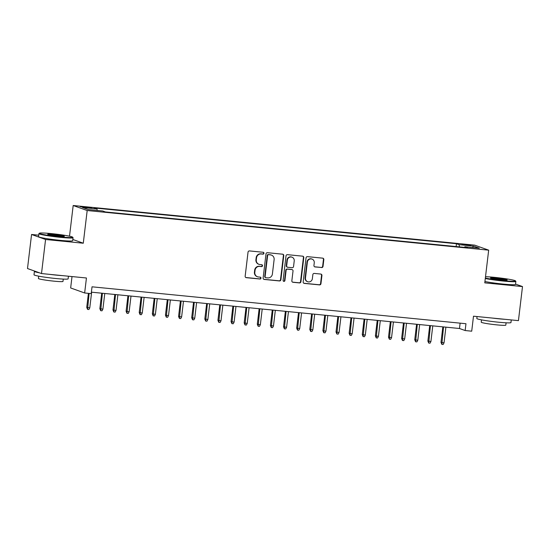 <?xml version="1.0" encoding="UTF-8"?>
<svg xmlns="http://www.w3.org/2000/svg" width="550" height="550" viewBox="0 0 550 550"><rect width="100%" height="100%" fill="white"/><g stroke="black" fill="none" stroke-linecap="round" stroke-linejoin="round"><path stroke-width="0.82" d="M263.952 253.296A0.942 0.901 109.7 0 0 263.161 252.271L249.48 250.924A1.347 1.292 109.7 0 0 248.036 252.134L245.163 276.203A1.347 1.292 109.7 0 0 246.29 277.668L259.978 279.015A0.942 0.901 109.7 0 0 260.404 277.193A0.942 0.901 109.7 0 0 260.198 277.145L258.424 276.973A4.317 4.132 109.7 0 1 254.815 272.284L255.056 270.277A4.317 4.132 109.7 0 1 259.689 266.406L261.456 266.585A0.942 0.901 109.7 0 0 261.889 264.756A0.942 0.901 109.7 0 0 261.683 264.708L259.909 264.536A4.317 4.132 109.7 0 1 256.3 259.847L256.541 257.84A4.317 4.132 109.7 0 1 261.168 253.969L262.941 254.148A0.942 0.901 109.7 0 0 263.952 253.296M258.961 264.323L258.582 264.186A4.317 4.132 109.7 0 1 255.922 259.71L256.163 257.709A4.317 4.132 109.7 0 1 260.789 253.832L262.563 254.011A0.942 0.901 109.7 0 0 263.175 252.271M245.809 277.516A1.347 1.292 109.7 0 0 245.912 277.53L259.6 278.884A0.942 0.901 109.7 0 0 260.212 277.145M257.482 276.76L257.104 276.623A4.317 4.132 109.7 0 1 254.437 272.147L254.678 270.146A4.317 4.132 109.7 0 1 259.311 266.269L261.078 266.447A0.942 0.901 109.7 0 0 261.69 264.708M465.121 244.441L461.966 244.351L470.704 245.396L465.121 244.441M321.571 267.575A1.347 1.292 109.7 0 0 323.022 266.365L323.826 259.614A1.347 1.292 109.7 0 0 322.699 258.149L307.498 256.651A1.347 1.292 109.7 0 0 306.054 257.861L303.181 281.93A1.347 1.292 109.7 0 0 304.308 283.394L319.509 284.893A1.347 1.292 109.7 0 0 320.952 283.683L321.929 275.529A1.347 1.292 109.7 0 0 320.801 274.065L314.298 273.419A1.347 1.292 109.7 0 0 312.847 274.629L312.366 278.678A3.609 3.451 109.7 0 1 307.704 281.738A3.609 3.451 109.7 0 1 305.477 277.998L307.368 262.151A3.609 3.451 109.7 0 1 312.029 259.091A3.609 3.451 109.7 0 1 314.256 262.831L313.94 265.471A1.347 1.292 109.7 0 0 315.067 266.936L321.193 267.444A1.347 1.292 109.7 0 0 322.644 266.234L323.448 259.476A1.347 1.292 109.7 0 0 322.795 258.163M38.727 235.187L31.563 234.479L45.568 239.498L41.504 273.556L86.439 277.991L84.652 292.978L91.218 293.624L92.029 286.811L465.967 323.73L465.156 330.536L471.714 331.189L473.502 316.202L518.437 320.636L522.5 286.577L515.549 284.089M45.568 239.498L83.284 243.224L87.182 210.526L488.675 250.161L484.777 282.858L522.5 286.577M283.772 255.661A1.347 1.292 109.7 0 0 282.645 254.196L267.444 252.697A1.347 1.292 109.7 0 0 266.001 253.907L263.127 277.977A1.347 1.292 109.7 0 0 264.254 279.441L279.455 280.94A1.347 1.292 109.7 0 0 280.899 279.73L283.772 255.661L283.394 255.523A1.347 1.292 109.7 0 0 282.748 254.21M287.471 254.671L302.672 256.176A1.347 1.292 109.7 0 1 303.799 257.641L300.926 281.71A1.347 1.292 109.7 0 1 299.482 282.92L292.978 282.274A1.347 1.292 109.7 0 1 291.851 280.809L293.012 271.047A1.347 1.292 109.7 0 0 291.885 269.582L287.567 269.156A1.347 1.292 109.7 0 0 286.124 270.366L284.914 280.534A0.942 0.901 109.7 0 1 283.69 281.332A0.942 0.901 109.7 0 1 283.106 280.356L286.028 255.881A1.347 1.292 109.7 0 1 287.471 254.671M41.504 273.556L27.5 268.538L31.563 234.479M85.566 207.591L91.513 207.962L83.222 206.752L80.162 206.669L85.566 207.591M87.182 210.526L73.184 205.508L474.671 245.135L488.675 250.161M456.129 246.565L456.466 243.726L94.339 207.976L96.986 208.924L97.206 210.444M456.466 243.726L459.119 244.674L473.55 246.097L479.304 248.16L464.874 246.737L467.521 247.686L105.387 211.942L102.74 210.987L88.309 209.564L82.555 207.501L96.986 208.924M72.009 276.567L70.654 287.959L84.652 292.978M69.52 236.191L73.184 205.508M91.389 292.167L459.477 328.501L465.156 330.536M460.116 323.153L459.477 328.501M464.874 246.737L464.578 247.397M459.436 246.888L459.119 244.674M473.55 246.097L472.443 247.486M83.284 243.224L72.834 239.477M263.78 279.29A1.347 1.292 109.7 0 0 263.876 279.304L279.077 280.803A1.347 1.292 109.7 0 0 280.521 279.593L283.394 255.523M268.641 254.705A0.942 0.901 109.7 0 0 267.63 255.558L265.107 276.684A0.942 0.901 109.7 0 0 265.897 277.709L267.768 277.894A4.317 4.132 109.7 0 0 272.394 274.024L274.12 259.579A4.317 4.132 109.7 0 0 270.511 254.891L268.262 254.574A0.942 0.901 109.7 0 0 267.245 255.42L267.63 255.558M265.691 277.661L265.313 277.523A0.942 0.901 109.7 0 1 264.729 276.547L267.245 255.42M271.452 255.104L271.074 254.973A4.317 4.132 109.7 0 0 270.126 254.76L270.511 254.891M268.262 254.574L270.126 254.76M292.497 282.123A1.347 1.292 109.7 0 0 292.6 282.143L299.104 282.782A1.347 1.292 109.7 0 0 300.548 281.572L303.421 257.503A1.347 1.292 109.7 0 0 302.768 256.19M292.181 269.651L291.803 269.514A1.347 1.292 109.7 0 0 291.507 269.452L287.189 269.026A1.347 1.292 109.7 0 0 285.746 270.236L284.529 280.397L284.914 280.534M283.511 281.243A0.942 0.901 109.7 0 0 284.529 280.397M294.222 260.92A3.609 3.451 109.7 0 0 291.995 257.18A3.609 3.451 109.7 0 0 287.327 260.239L286.667 265.822A1.347 1.292 109.7 0 0 287.794 267.286L292.105 267.712A1.347 1.292 109.7 0 0 293.556 266.502L294.222 260.92M291.995 257.18L291.617 257.043A3.609 3.451 109.7 0 0 286.949 260.102L287.327 260.239M287.499 267.218L287.121 267.087A1.347 1.292 109.7 0 1 286.289 265.684L286.949 260.102M314.586 266.784A1.347 1.292 109.7 0 0 314.689 266.798L321.193 267.444M312.029 259.091L311.651 258.954A3.609 3.451 109.7 0 0 306.989 262.013L307.368 262.151M307.704 281.738L307.326 281.6A3.609 3.451 109.7 0 1 305.099 277.86L306.989 262.013M303.834 283.243A1.347 1.292 109.7 0 0 303.93 283.257L319.131 284.756A1.347 1.292 109.7 0 0 320.574 283.546L321.551 275.392A1.347 1.292 109.7 0 0 320.897 274.079M89.774 307.863L88.887 309.526L87.574 309.396L86.735 307.381L89.774 307.863L91.644 292.194M87.574 309.396L89.107 293.418M86.735 307.381L88.406 293.349M51.411 233.613A16.775 1.148 6.8 0 0 39.414 233.207A16.775 1.148 6.8 0 0 60.644 236.919A16.775 1.148 6.8 0 0 72.655 237.167A16.775 1.148 6.8 0 0 51.411 233.613M72.655 237.167L73.013 237.627A17.188 1.176 -173.2 0 1 73.047 237.71A17.188 1.176 -173.2 0 1 60.706 237.373A17.188 1.176 -173.2 0 1 38.906 233.64A17.188 1.176 -173.2 0 1 38.961 233.564L39.414 233.207M53.714 234.438A8.387 0.571 -173.2 0 1 64.329 236.294A8.387 0.571 -173.2 0 1 58.334 236.094A8.387 0.571 -173.2 0 1 47.713 234.314A8.387 0.571 -173.2 0 1 53.714 234.438M63.532 236.404A7.975 0.543 6.8 0 0 53.783 234.884A7.975 0.543 6.8 0 0 48.462 234.609M68.454 276.217L68.138 278.85A17.188 1.176 -173.2 0 1 55.804 278.513A17.188 1.176 -173.2 0 1 34.004 274.78L34.409 271.377A17.188 1.176 -173.2 0 1 34.849 271.171M62.274 275.605A17.188 1.176 -173.2 0 1 56.21 275.11A17.188 1.176 -173.2 0 1 49.383 274.333M39.456 272.821A17.188 1.176 -173.2 0 1 34.409 271.377M63.264 279.091L62.989 281.414A12.375 0.846 -173.2 0 1 54.106 281.174A12.375 0.846 -173.2 0 1 38.411 278.486L38.686 276.162M73.047 237.71L72.689 240.708A17.188 1.176 -173.2 0 1 60.349 240.371A17.188 1.176 -173.2 0 1 38.548 236.637L38.906 233.64M485.348 278.053A16.775 1.148 6.8 0 0 503.463 280.637A16.775 1.148 6.8 0 0 515.481 280.885A16.775 1.148 6.8 0 0 494.23 277.324A16.775 1.148 6.8 0 0 485.513 276.705M515.481 280.885L515.838 281.339A17.188 1.176 -173.2 0 1 515.866 281.421A17.188 1.176 -173.2 0 1 503.532 281.084A17.188 1.176 -173.2 0 1 485.299 278.506M496.54 278.149A8.387 0.571 -173.2 0 1 507.155 280.005A8.387 0.571 -173.2 0 1 501.153 279.806A8.387 0.571 -173.2 0 1 490.531 278.025A8.387 0.571 -173.2 0 1 496.54 278.149M506.357 280.122A7.975 0.543 6.8 0 0 496.602 278.603A7.975 0.543 6.8 0 0 491.281 278.321M511.273 319.928L510.964 322.561A17.188 1.176 -173.2 0 1 498.623 322.224A17.188 1.176 -173.2 0 1 476.822 318.491L477.056 316.553M505.092 319.323A17.188 1.176 -173.2 0 1 499.029 318.821A17.188 1.176 -173.2 0 1 492.202 318.044M506.089 322.802L505.808 325.126A12.375 0.846 -173.2 0 1 496.925 324.885A12.375 0.846 -173.2 0 1 481.229 322.197L481.504 319.873M515.866 281.421L515.508 284.419A17.188 1.176 -173.2 0 1 503.174 284.082A17.188 1.176 -173.2 0 1 484.942 281.504M102.898 309.155L102.011 310.819L100.698 310.688L99.853 308.681L102.898 309.155L104.768 293.487M100.698 310.688L102.403 293.253M99.853 308.681L101.702 293.184M116.016 310.454L115.129 312.118L113.816 311.988L112.977 309.973L116.016 310.454L117.886 294.786M113.816 311.988L115.521 294.553M112.977 309.973L114.819 294.484M129.14 311.747L128.253 313.411L126.94 313.28L126.094 311.266L129.14 311.747L131.003 296.079M126.94 313.28L128.645 295.845M126.094 311.266L127.944 295.776M142.257 313.039L141.371 314.703L140.058 314.579L139.219 312.565L142.257 313.039L144.127 297.371M140.058 314.579L141.762 297.137M139.219 312.565L141.061 297.069M155.382 314.339L154.495 316.002L153.182 315.872L152.336 313.857L155.382 314.339L157.245 298.671M153.182 315.872L154.887 298.437M152.336 313.857L154.186 298.368M168.499 315.631L167.613 317.295L166.299 317.164L165.454 315.157L168.499 315.631L170.369 299.963M166.299 317.164L168.004 299.729M165.454 315.157L167.303 299.661M181.624 316.924L180.73 318.594L179.424 318.464L178.578 316.449L181.624 316.924L183.487 301.262M179.424 318.464L181.129 301.029M178.578 316.449L180.428 300.96M194.741 318.223L193.854 319.887L192.541 319.756L191.696 317.742L194.741 318.223L196.611 302.555M192.541 319.756L194.246 302.321M191.696 317.742L193.545 302.252M207.859 319.516L206.972 321.179L205.666 321.056L204.82 319.041L207.859 319.516L209.729 303.847M205.666 321.056L207.371 303.614M204.82 319.041L206.669 303.545M220.983 320.815L220.096 322.479L218.783 322.348L217.938 320.334L220.983 320.815L222.853 305.147M218.783 322.348L220.488 304.913M217.938 320.334L219.787 304.844M234.101 322.107L233.214 323.771L231.901 323.641L231.062 321.633L234.101 322.107L235.971 306.439M231.901 323.641L233.613 306.206M231.062 321.633L232.904 306.137M247.225 323.4L246.338 325.071L245.025 324.94L244.179 322.926L247.225 323.4L249.095 307.732M245.025 324.94L246.73 307.505M244.179 322.926L246.029 307.429M260.343 324.699L259.456 326.363L258.143 326.232L257.304 324.218L260.343 324.699L262.212 309.031M258.143 326.232L259.854 308.798M257.304 324.218L259.146 308.729M273.467 325.992L272.58 327.656L271.267 327.532L270.421 325.518L273.467 325.992L275.337 310.324M271.267 327.532L272.972 310.09M270.421 325.518L272.271 310.021M286.584 327.291L285.697 328.955L284.384 328.824L283.546 326.81L286.584 327.291L288.454 311.623M284.384 328.824L286.089 311.389M283.546 326.81L285.388 311.321M299.709 328.584L298.822 330.248L297.509 330.117L296.663 328.109L299.709 328.584L301.572 312.916M297.509 330.117L299.214 312.682M296.663 328.109L298.512 312.613M312.826 329.876L311.939 331.547L310.626 331.416L309.788 329.402L312.826 329.876L314.696 314.208M310.626 331.416L312.331 313.981M309.788 329.402L311.63 313.906M325.951 331.176L325.064 332.839L323.751 332.709L322.905 330.694L325.951 331.176L327.814 315.507M323.751 332.709L325.456 315.274M322.905 330.694L324.754 315.205M339.068 332.468L338.181 334.132L336.868 334.001L336.022 331.994L339.068 332.468L340.938 316.8M336.868 334.001L338.573 316.566M336.022 331.994L337.872 316.498M352.192 333.768L351.299 335.431L349.993 335.301L349.147 333.286L352.192 333.768L354.056 318.099M349.993 335.301L351.697 317.866M349.147 333.286L350.996 317.797M365.31 335.06L364.423 336.724L363.11 336.593L362.264 334.579L365.31 335.06L367.18 319.392M363.11 336.593L364.815 319.158M362.264 334.579L364.114 319.089M378.428 336.353L377.541 338.023L376.234 337.893L375.389 335.878L378.428 336.353L380.297 320.684M376.234 337.893L377.939 320.451M375.389 335.878L377.238 320.382M391.552 337.652L390.665 339.316L389.352 339.185L388.506 337.171L391.552 337.652L393.422 321.984M389.352 339.185L391.057 321.75M388.506 337.171L390.356 321.681M404.669 338.944L403.783 340.608L402.469 340.478L401.631 338.47L404.669 338.944L406.539 323.276M402.469 340.478L404.181 323.043M401.631 338.47L403.473 322.974M417.794 340.244L416.907 341.907L415.594 341.777L414.748 339.762L417.794 340.244L419.664 324.576M415.594 341.777L417.299 324.342M414.748 339.762L416.598 324.273M430.911 341.536L430.024 343.2L428.711 343.069L427.873 341.055L430.911 341.536L432.781 325.868M428.711 343.069L430.423 325.634M427.873 341.055L429.715 325.566M444.036 342.829L443.149 344.493L441.836 344.369L440.99 342.354L444.036 342.829L445.899 327.161M441.836 344.369L443.541 326.927M440.99 342.354L442.839 326.858M83.153 207.302L83.222 206.752M86.034 207.639L86.102 207.034M260.789 253.832L261.168 253.969M256.163 257.709L256.541 257.84M255.922 259.71L256.3 259.847M261.078 266.447L261.456 266.585M259.311 266.269L259.689 266.406M254.678 270.146L255.056 270.277M254.437 272.147L254.815 272.284M259.6 278.884L259.978 279.015M245.912 277.53L246.29 277.668M262.563 254.011L262.941 254.148M280.521 279.593L280.899 279.73M279.077 280.803L279.455 280.94M263.876 279.304L264.254 279.441M264.729 276.547L265.107 276.684M303.421 257.503L303.799 257.641M300.548 281.572L300.926 281.71M299.104 282.782L299.482 282.92M292.6 282.143L292.978 282.274M291.507 269.452L291.885 269.582M287.189 269.026L287.567 269.156M285.746 270.236L286.124 270.366M286.289 265.684L286.667 265.822M314.689 266.798L315.067 266.936M305.099 277.86L305.477 277.998M321.551 275.392L321.929 275.529M320.574 283.546L320.952 283.683M319.131 284.756L319.509 284.893M303.93 283.257L304.308 283.394M323.448 259.476L323.826 259.614M322.644 266.234L323.022 266.365"/></g></svg>
